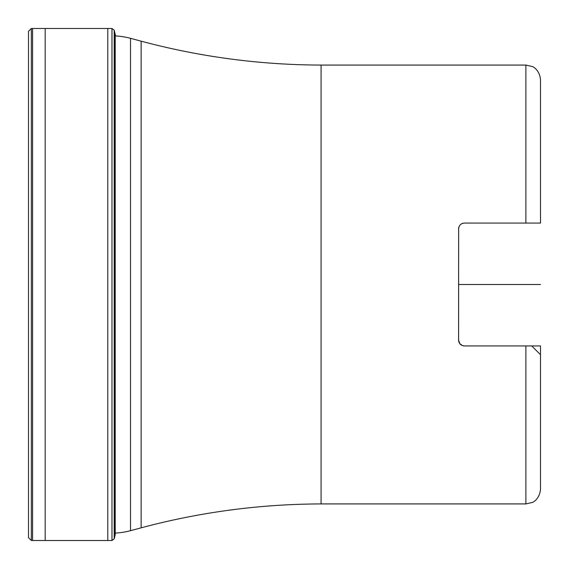 <?xml version="1.0" encoding="UTF-8"?>
<svg xmlns="http://www.w3.org/2000/svg" width="569" height="569" viewBox="0 0 569 569"><rect width="100%" height="100%" fill="white"/><g stroke="black" fill="none" stroke-linecap="round" stroke-linejoin="round"><path stroke-width="0.85" d="M464.361 345.938L525.877 345.938L525.877 503.928L321.072 503.928A701.62 701.62 0 0 0 141.14 527.833L130.521 530.678L130.521 38.322L141.14 41.167A701.62 701.62 0 0 0 321.072 65.072L525.877 65.072L532.314 66.559C532.122 66.253 539.576 69.347 540.5 79.703L540.5 223.062L525.877 223.062L525.877 65.072M458.657 227.977L458.586 340.091L459.773 343.626L462.526 345.618M462.938 345.746L464.432 345.938C460.933 345.639 458.977 343.69 458.586 340.091M525.877 345.938L540.5 345.938L531.723 345.938L540.5 354.715L540.5 489.297C539.576 499.653 532.122 502.747 532.314 502.441L525.877 503.928M458.586 228.88L458.586 228.909C458.984 225.31 460.933 223.361 464.432 223.062L525.877 223.062M115.208 34.353L114.191 30.15L111.972 28.5L31.331 28.5L28.5 31.338L28.5 537.662L31.331 540.5L111.972 540.5L114.191 538.85L115.208 534.647L115.208 34.353L115.592 35.939A73.145 73.145 0 0 1 130.521 38.322M115.208 533.082A73.145 73.145 0 0 0 130.521 530.678M463.913 345.916L463.522 345.867M461.921 345.369L461.31 345.034M460.712 344.601L460.342 344.273M460.165 344.096L459.766 343.619M459.361 343.007L459.048 342.382M458.842 341.82L458.657 341.03M464.432 223.062L463.486 223.14M462.924 223.254L462.519 223.382L462.924 223.254M461.921 223.624L461.31 223.958L461.921 223.624M458.842 227.187L458.657 227.97L458.842 227.187M540.5 345.938L540.5 354.715M463.564 223.126L464.169 223.069M28.5 537.662L28.5 31.338M540.5 284.5L458.586 284.5M321.072 503.928L321.072 65.072M141.14 527.833L141.14 41.167M111.972 540.5L111.972 28.5M114.191 538.85L114.191 30.15M114.397 537.997L114.397 31.003M115.094 535.13L115.094 33.87M31.331 540.5L31.331 28.5M32.589 540.486L32.589 28.514M45.186 540.529L45.186 28.471M107.79 540.55L107.79 28.45"/></g></svg>
